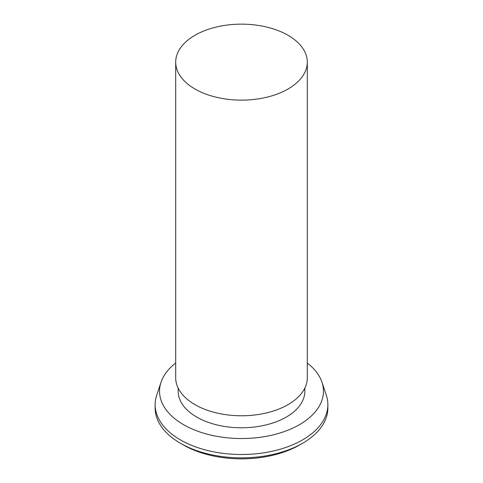 <?xml version="1.0" encoding="UTF-8"?>
<svg xmlns="http://www.w3.org/2000/svg" width="483" height="483" viewBox="0 0 483 483"><rect width="100%" height="100%" fill="white"/><g stroke="black" fill="none" stroke-linecap="round" stroke-linejoin="round"><path stroke-width="0.72" d="M288.031 89.005A65.803 37.988 180 0 1 216.318 97.24A65.803 37.988 180 0 1 175.697 62.138A65.803 37.988 180 0 1 241.5 24.15A65.803 37.988 180 0 1 307.303 62.138A65.803 37.988 180 0 1 288.031 89.005M307.303 62.138L307.303 377.784A65.803 37.988 180 0 1 288.031 404.645A65.803 37.988 180 0 1 216.318 412.88A65.803 37.988 180 0 1 175.697 377.784L175.697 62.138M304.833 388.09L304.833 391.218A63.333 36.563 180 0 1 286.286 417.07A63.333 36.563 180 0 1 217.265 424.998A63.333 36.563 180 0 1 178.167 391.218L178.167 388.09M307.303 363.011A81.953 47.316 180 0 1 321.974 382.252A81.953 47.316 180 0 1 299.454 424.672A81.953 47.316 180 0 1 203.071 433.01A81.953 47.316 180 0 1 161.026 382.252A81.953 47.316 180 0 1 175.697 363.011M321.974 382.252L326.297 395.203A86.366 49.864 180 0 1 327.866 404.645A86.366 49.864 180 0 1 302.569 439.904A86.366 49.864 180 0 1 208.451 450.711A86.366 49.864 180 0 1 155.134 404.645A86.366 49.864 180 0 1 156.703 395.203L161.026 382.252M327.866 404.645L327.866 408.002A86.366 49.864 180 0 1 302.569 443.261A86.366 49.864 180 0 1 180.431 443.261A86.366 49.864 180 0 1 155.134 408.002L155.134 404.645M299.659 444.94L302.569 443.261L299.659 444.94A82.249 47.485 180 0 1 183.341 444.94L180.431 443.261"/></g></svg>
